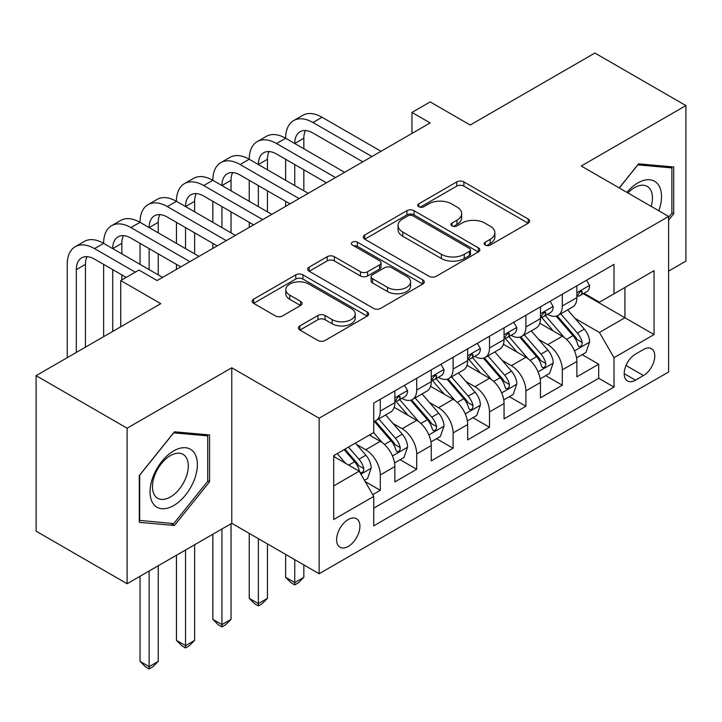 <?xml version="1.0" encoding="UTF-8"?>
<svg xmlns="http://www.w3.org/2000/svg" width="722" height="722" viewBox="0 0 722 722"><rect width="100%" height="100%" fill="white"/><g stroke="black" fill="none" stroke-linecap="round" stroke-linejoin="round"><path stroke-width="1.08" d="M485.238 245.092A3.538 2.04 0 0 0 490.238 245.092L528.206 223.179A5.054 2.915 0 0 0 529.686 221.112A5.054 2.915 0 0 0 528.206 219.046L463.885 181.917A5.054 2.915 0 0 0 456.737 181.917L418.778 203.839A3.538 2.04 0 0 0 417.74 205.283A3.538 2.04 0 0 0 418.778 206.727A3.538 2.04 0 0 0 423.778 206.727L428.688 203.884A16.173 9.332 0 0 1 451.557 203.884L456.918 206.979A16.173 9.332 0 0 1 461.656 213.586A16.173 9.332 0 0 1 456.918 220.183L452.008 223.017A3.538 2.04 0 0 0 450.97 224.461A3.538 2.04 0 0 0 452.008 225.914A3.538 2.04 0 0 0 457.008 225.914L461.927 223.071A16.173 9.332 0 0 1 484.787 223.071L490.148 226.166A16.173 9.332 0 0 1 494.886 232.773A16.173 9.332 0 0 1 490.148 239.37L485.238 242.204A3.538 2.04 0 0 0 484.2 243.648A3.538 2.04 0 0 0 485.238 245.092L485.238 242.204M348.257 546.428A16.471 9.512 120 0 0 359.024 531.906A16.471 9.512 120 0 0 356.497 518.703A16.471 9.512 120 0 0 348.257 519.524A16.471 9.512 120 0 0 337.499 534.036A16.471 9.512 120 0 0 340.026 547.24A16.471 9.512 120 0 0 348.257 546.428M299.874 325.911A5.054 2.915 0 0 0 298.394 327.978A5.054 2.915 0 0 0 299.874 330.035L317.924 340.459A5.054 2.915 0 0 0 325.071 340.459L367.236 316.11A5.054 2.915 0 0 0 368.707 314.052A5.054 2.915 0 0 0 367.236 311.985L302.915 274.856A5.054 2.915 0 0 0 295.767 274.856L253.602 299.197A5.054 2.915 0 0 0 252.122 301.264A5.054 2.915 0 0 0 253.602 303.321L275.398 315.911A5.054 2.915 0 0 0 282.546 315.911L300.587 305.487A5.054 2.915 0 0 0 302.067 303.43A5.054 2.915 0 0 0 300.587 301.363L289.784 295.127A13.519 7.807 0 0 1 285.822 289.603A13.519 7.807 0 0 1 294.17 282.392A13.519 7.807 0 0 1 308.899 284.089L351.244 308.529A13.519 7.807 0 0 1 355.197 314.052A13.519 7.807 0 0 1 346.858 321.263A13.519 7.807 0 0 1 332.129 319.566L325.071 315.496A5.054 2.915 0 0 0 317.924 315.496L299.874 325.911L299.874 330.035M668.608 271.102L685.9 261.111L685.9 105.583L594.892 53.04L470.212 125.023L430.168 101.91L411.964 112.415L430.168 122.92L157.143 280.551L138.94 270.046L120.736 280.551L120.736 326.795M127.108 428.2L127.108 583.728L231.771 523.306L231.771 367.778L127.108 428.2L36.1 375.657L160.78 303.673L120.736 280.551M231.771 367.778L319.133 418.218L668.608 216.447L668.608 371.983L319.133 573.746L319.133 418.218M685.9 105.583L581.237 166.006L668.608 216.447M429.048 276.3A5.054 2.915 0 0 0 436.196 276.3L478.361 251.951A5.054 2.915 0 0 0 479.841 249.893A5.054 2.915 0 0 0 478.361 247.827L414.04 210.698A5.054 2.915 0 0 0 406.892 210.698L364.727 235.038A5.054 2.915 0 0 0 363.247 237.105A5.054 2.915 0 0 0 364.727 239.162L429.048 276.3M353.816 245.859A3.538 2.04 0 0 1 357.408 246.355L357.408 242.159L422.794 279.91A5.054 2.915 0 0 1 424.274 281.968A5.054 2.915 0 0 1 422.794 284.035L380.629 308.375A5.054 2.915 0 0 1 373.482 308.375L309.169 271.246L309.169 267.122A5.054 2.915 0 0 0 307.689 269.18A5.054 2.915 0 0 0 309.169 271.246M309.169 267.122L327.21 256.698A5.054 2.915 0 0 1 334.358 256.698L360.44 271.761A5.054 2.915 0 0 0 367.588 271.761L379.555 264.848A5.054 2.915 0 0 0 381.035 262.781A5.054 2.915 0 0 0 379.555 260.723L352.399 245.047A3.538 2.04 0 0 1 351.37 243.603A3.538 2.04 0 0 1 353.554 241.717A3.538 2.04 0 0 1 357.408 242.159M127.108 583.728L36.1 531.184L36.1 375.657M372.742 494.669L380.295 490.31L365.188 481.583M356.596 444.463L365.729 449.743A20.595 11.886 60 0 1 380.295 474.968L394.853 466.556L394.853 481.899L416.693 469.291L400.132 459.724M392.994 423.453L402.136 428.724A20.595 11.886 60 0 1 416.693 453.948L431.26 445.537L431.26 460.88L453.1 448.272L436.539 438.714M429.4 402.434L438.543 407.713A20.595 11.886 60 0 1 453.1 432.929L467.657 424.527L467.657 439.869L489.507 427.253L472.937 417.695M465.798 381.415L474.941 386.694A20.595 11.886 60 0 1 489.507 411.91L504.064 403.508L504.064 418.85L525.905 406.242L509.344 396.676M502.205 360.395L511.347 365.675A20.595 11.886 60 0 1 525.905 390.9L540.471 382.489L540.471 397.831L562.312 385.223L562.312 369.881A20.595 11.886 -120 0 0 547.745 344.656L538.612 339.376M545.751 375.657L562.312 385.223M394.853 466.556A20.595 11.886 -120 0 0 380.295 441.341L369.375 435.032M431.26 445.537A20.595 11.886 -120 0 0 416.693 420.321L394.185 407.325M467.657 424.527A20.595 11.886 -120 0 0 453.1 399.302L430.592 386.306M504.064 403.508A20.595 11.886 -120 0 0 489.507 378.283L466.99 365.287M540.471 382.489A20.595 11.886 -120 0 0 525.905 357.264L503.396 344.268M643.492 349.493L635.477 354.114A15.956 9.215 120 0 0 625.053 368.175A15.956 9.215 120 0 0 627.499 380.963A15.956 9.215 120 0 0 635.477 380.178L643.492 375.557A15.956 9.215 120 0 0 653.915 361.487A15.956 9.215 120 0 0 651.47 348.699A15.956 9.215 120 0 0 643.492 349.493M333.699 485.897L359.177 471.177L373.743 496.402L373.743 525.824L614.007 387.109L614.007 357.688L599.441 332.463L575.01 318.366M373.743 496.402L333.699 519.524L333.699 455.627L373.743 432.505L373.743 403.084L614.007 264.369L614.007 293.791L654.051 270.678L654.051 334.566L614.007 357.688M401.946 398.354L402.136 398.463A20.595 11.886 60 0 0 412.433 399.483L426.991 391.071A20.595 11.886 -120 0 0 431.26 381.649L431.26 369.881M438.344 377.335L438.543 377.444A20.595 11.886 60 0 0 448.831 378.463L463.398 370.061A20.595 11.886 -120 0 0 467.657 360.63L467.657 348.861M474.751 356.316L474.941 356.424A20.595 11.886 60 0 0 485.238 357.444L499.804 349.042A20.595 11.886 -120 0 0 504.064 339.611L504.064 327.842M511.158 335.297L511.347 335.405A20.595 11.886 60 0 0 521.645 336.425L536.202 328.023A20.595 11.886 -120 0 0 540.471 318.592L540.471 306.823M373.743 508.171L598.709 378.283L598.709 364.204L576.869 376.812L576.869 361.469A20.595 11.886 -120 0 0 562.312 336.253L539.794 323.248M547.556 314.278L547.745 314.395A20.595 11.886 -120 0 0 558.043 315.415A20.595 11.886 -120 0 0 562.312 305.984L562.312 294.215M558.043 315.415L572.609 307.003A20.595 11.886 -120 0 0 576.869 297.581L576.869 285.804M380.295 399.302L380.295 411.071A20.595 11.886 60 0 1 376.027 420.502A20.595 11.886 60 0 1 373.743 421.332M376.027 420.502L390.593 412.091A20.595 11.886 -120 0 0 394.853 402.668L394.853 390.891M416.693 378.283L416.693 390.051A20.595 11.886 60 0 1 412.433 399.483M453.1 357.264L453.1 369.032A20.595 11.886 60 0 1 448.831 378.463M489.507 336.253L489.507 348.022A20.595 11.886 60 0 1 485.238 357.444M525.905 315.234L525.905 327.003A20.595 11.886 60 0 1 521.645 336.425M525.905 390.9L525.905 406.242M489.507 411.91L489.507 427.253M453.1 432.929L453.1 448.272M416.693 453.948L416.693 469.291M380.295 474.968L380.295 490.31M359.177 471.177L333.699 456.466M599.441 332.463L624.927 317.752L624.927 287.491L654.051 270.678M583.232 293.683L654.051 334.566M583.963 293.267L599.441 302.202L614.007 293.791M231.771 523.306L319.133 573.746M411.964 112.415L411.964 133.435M582.149 354.637L598.709 364.204M598.709 378.283L614.007 387.109M668.608 220.147L673.707 213.811L673.707 166.972L638.573 163.831L619.205 187.928M139.301 522.34L174.435 525.481L209.56 481.782L209.56 434.942L174.435 431.801L139.301 475.5L139.301 522.34M671.884 212.755L673.707 213.811M207.737 480.726L209.56 481.782M170.717 523.342L174.435 525.481M486.655 245.597L490.148 243.576A16.173 9.332 0 0 0 494.886 236.969L494.886 232.773M461.656 213.586L461.656 217.782A16.173 9.332 0 0 1 456.918 224.389L453.416 226.41M528.143 223.215L463.885 186.123A5.054 2.915 0 0 0 456.737 186.123L420.186 207.223M478.289 251.996L414.04 214.894A5.054 2.915 0 0 0 406.892 214.894L364.8 239.199M469.426 251.337A3.538 2.04 0 0 0 470.464 249.893A3.538 2.04 0 0 0 469.426 248.449L412.966 215.851A3.538 2.04 0 0 0 407.966 215.851L402.786 218.847A16.173 9.332 0 0 0 398.048 225.445A16.173 9.332 0 0 0 402.786 232.051L441.377 254.325A16.173 9.332 0 0 0 464.246 254.325L469.426 251.337L469.426 255.543A3.538 2.04 0 0 0 470.464 254.099L470.464 249.893M398.048 225.445L398.048 229.65A16.173 9.332 0 0 0 402.786 236.247L402.786 232.051M469.426 255.543L464.246 258.53A16.173 9.332 0 0 1 441.377 258.53L402.786 236.247M309.233 271.282L327.21 260.904L327.21 256.698M381.035 262.781L381.035 266.987A5.054 2.915 0 0 1 379.555 269.053L367.588 275.966A5.054 2.915 0 0 1 360.44 275.966L334.358 260.904A5.054 2.915 0 0 0 327.21 260.904M357.408 246.355L422.731 284.071M387.506 287.383A13.519 7.807 0 0 0 402.244 289.08A13.519 7.807 0 0 0 410.583 281.869A13.519 7.807 0 0 0 406.63 276.345L391.712 267.736A5.054 2.915 0 0 0 384.564 267.736L372.588 274.649A5.054 2.915 0 0 0 371.108 276.707A5.054 2.915 0 0 0 372.588 278.773L387.506 287.383L387.506 291.589A13.519 7.807 0 0 0 402.244 293.285A13.519 7.807 0 0 0 410.583 286.074L410.583 281.869M371.108 276.707L371.108 280.912A5.054 2.915 0 0 0 372.588 282.979L372.588 278.773M387.506 291.589L372.588 282.979M355.197 314.052L355.197 318.258A13.519 7.807 0 0 1 346.858 325.469A13.519 7.807 0 0 1 332.129 323.772L325.071 319.702A5.054 2.915 0 0 0 317.924 319.702L299.946 330.08M285.822 289.603L285.822 293.809A13.519 7.807 0 0 0 289.784 299.323L289.784 295.127M300.523 305.523L289.784 299.323M367.164 316.155L302.915 279.053A5.054 2.915 0 0 0 295.767 279.053L253.666 303.357M576.562 357.868L585.975 352.435L589.612 341.921A13.646 7.879 -120 0 0 584.297 329.115L567.663 309.855M564.333 337.58L545.327 315.568M553.512 331.172L542.484 318.402A32.689 18.871 -120 0 0 541.473 317.265M556.193 316.155L573.015 335.631A13.646 7.879 60 0 1 577.88 345.026L578.873 346.641L580.714 346.389L581.95 344.89L582.248 342.508A13.646 7.879 -120 0 0 577.383 333.104L560.75 313.853M557.176 315.83L575.253 336.759A6.949 4.016 60 0 1 577.004 339.484L582.248 342.508M586.517 280.235L589.612 285.596A13.646 7.879 60 0 1 586.787 291.634L579.874 295.623A13.646 7.879 -120 0 0 582.248 292.482L581.959 291.273L580.253 291.616L577.88 295.009A13.646 7.879 60 0 1 576.869 296.95M67.227 357.688L67.227 264.369A38.609 22.292 60 0 1 75.223 246.698L84.321 241.437A38.609 22.292 60 0 1 103.625 243.35A38.609 22.292 60 0 1 111.621 225.679L120.727 220.427A38.609 22.292 60 0 1 140.032 222.34A38.609 22.292 60 0 1 148.028 204.66L157.125 199.407A38.609 22.292 60 0 1 176.439 201.321A38.609 22.292 60 0 1 184.435 183.641L193.532 178.388A38.609 22.292 60 0 1 212.837 180.301A38.609 22.292 60 0 1 220.833 162.621L229.939 157.369A38.609 22.292 60 0 1 249.243 159.282A38.609 22.292 60 0 1 257.24 141.611L266.337 136.359A38.609 22.292 60 0 1 285.641 138.263A38.609 22.292 60 0 1 293.637 120.592L302.744 115.339A38.609 22.292 60 0 1 322.048 117.253L381.017 151.295M293.637 120.592A38.609 22.292 60 0 1 312.951 122.505L371.92 156.548M577.329 296.264L577.383 296.264A13.646 7.879 -120 0 0 579.874 295.623M362.823 161.809L312.951 133.01A25.739 14.864 -120 0 0 300.081 131.738A25.739 14.864 -120 0 0 294.747 143.525L303.845 138.263L303.845 148.777M305.46 130.547A25.739 14.864 -120 0 0 303.845 138.263M294.747 164.535L294.747 185.554M303.845 169.796L303.845 190.807M285.641 206.366L285.641 201.321M285.641 180.301L285.641 159.282M658.816 210.797A33.465 19.323 120 0 0 637.851 182.928A33.465 19.323 120 0 0 626.886 192.368M651.172 206.384A25.333 14.63 120 0 0 647.201 186.393A25.333 14.63 120 0 0 634.53 187.648A25.333 14.63 120 0 0 627.896 192.945M619.277 187.973L637.851 164.869L671.884 167.91L671.884 213.288L668.608 217.367M669.628 166.611L671.884 167.91M194.2 480.049A33.465 19.323 120 0 0 185.536 447.73A33.465 19.323 120 0 0 153.208 476.394A33.465 19.323 120 0 0 161.872 508.712A33.465 19.323 120 0 0 194.2 480.049M185.906 477.693A25.333 14.63 120 0 0 183.054 454.364A25.333 14.63 120 0 0 154.869 474.923A25.333 14.63 120 0 0 157.721 498.252A25.333 14.63 120 0 0 185.906 477.693M139.671 520.562L139.671 475.184L173.704 432.839L207.737 435.88L207.737 481.258L173.704 523.603L139.301 520.354M205.49 434.581L207.737 435.88M540.164 378.879L549.568 373.454L553.205 362.94A13.646 7.879 -120 0 0 547.899 350.134L531.266 330.875M527.926 358.599L508.92 336.587M517.114 352.192L506.077 339.412A32.689 18.871 -120 0 0 505.066 338.275M519.786 337.165L536.608 356.65A13.646 7.879 60 0 1 541.473 366.045L542.466 367.66L544.307 367.399L545.543 365.901L545.841 363.527A13.646 7.879 -120 0 0 540.977 354.123L524.343 334.864M520.779 336.849L538.856 357.778A6.949 4.016 60 0 1 540.607 360.504L545.841 363.527M503.757 399.898L513.171 394.465L516.808 383.96A13.646 7.879 -120 0 0 511.492 371.153L494.859 351.894M491.529 379.619L472.513 357.607M480.708 373.211L469.679 360.431A32.689 18.871 -120 0 0 468.659 359.294M483.388 358.184L500.211 377.66A13.646 7.879 60 0 1 505.075 387.064L506.068 388.68L507.909 388.418L509.145 386.92L509.443 384.537A13.646 7.879 -120 0 0 504.579 375.142L487.946 355.883M484.372 357.868L502.449 378.797A6.949 4.016 60 0 1 504.2 381.514L509.443 384.537M294.747 559.667L294.747 582.582L303.845 577.32L303.845 564.92M303.845 577.32L298.385 582.789L294.747 584.892L291.101 582.789L285.641 577.32L285.641 554.415M285.641 577.32L294.747 582.582L294.747 584.892M467.36 420.917L476.764 415.484L480.401 404.979A13.646 7.879 -120 0 0 475.085 392.163L458.452 372.913M455.122 400.638L436.115 378.626M444.31 394.221L433.272 381.451A32.689 18.871 -120 0 0 432.261 380.313M446.981 379.203L463.804 398.679A13.646 7.879 60 0 1 468.668 408.083L469.661 409.699L471.502 409.437L472.739 407.939L473.036 405.556A13.646 7.879 -120 0 0 468.172 396.161L451.539 376.902M447.974 378.888L466.051 399.817A6.949 4.016 60 0 1 467.802 402.533L473.036 405.556M258.341 538.648L258.341 603.592L267.447 598.339L267.447 543.901M267.447 598.339L261.987 603.809L258.341 605.911L254.704 603.809L249.243 598.339L249.243 533.396M249.243 598.339L258.341 603.592L258.341 605.911M430.953 441.936L440.357 436.503L443.994 425.989A13.646 7.879 -120 0 0 438.687 413.183L422.054 393.923M418.724 421.648L399.708 399.645M407.903 415.24L396.865 402.47A32.689 18.871 -120 0 0 395.855 401.333M410.574 400.223L427.397 419.699A13.646 7.879 60 0 1 432.261 429.094L433.254 430.718L435.104 430.456L436.332 428.958L436.63 426.576A13.646 7.879 -120 0 0 431.765 417.181L415.132 397.921M411.567 399.907L429.644 420.836A6.949 4.016 60 0 1 431.395 423.552L436.63 426.576M221.943 528.982L221.943 624.611L231.04 619.359L231.04 523.73M231.04 619.359L225.58 624.819L221.943 626.922L218.297 624.819L212.837 619.359L212.837 534.235M212.837 619.359L221.943 624.611L221.943 626.922M550.119 301.255L553.205 306.615A13.646 7.879 60 0 1 550.381 312.653L543.467 316.642A13.646 7.879 -120 0 0 545.841 313.501L545.552 312.292L543.846 312.635L541.473 316.019A13.646 7.879 60 0 1 540.471 317.969M257.24 141.611A38.609 22.292 60 0 1 276.544 143.525L285.641 138.263L344.62 172.314M276.544 143.525L335.513 177.567M540.922 317.283L540.977 317.283A13.646 7.879 -120 0 0 543.467 316.642M326.416 182.819L276.544 154.03A25.739 14.864 -120 0 0 263.674 152.757A25.739 14.864 -120 0 0 258.341 164.535L267.447 159.282L267.447 169.796M269.053 151.566A25.739 14.864 -120 0 0 267.447 159.282M258.341 185.554L258.341 206.573M267.447 190.807L267.447 211.826M249.243 227.376L249.243 222.34M249.243 201.321L249.243 180.301M513.712 322.274L516.808 327.635A13.646 7.879 60 0 1 513.983 333.672L507.061 337.661A13.646 7.879 -120 0 0 509.443 334.521L509.154 333.311L507.449 333.645L505.075 337.039A13.646 7.879 60 0 1 504.064 338.979M220.833 162.621A38.609 22.292 60 0 1 240.137 164.535L249.243 159.282L308.213 193.334M240.137 164.535L299.116 198.586M504.525 338.302L504.579 338.302A13.646 7.879 -120 0 0 507.061 337.661M290.009 203.839L240.137 175.049A25.739 14.864 -120 0 0 227.268 173.776A25.739 14.864 -120 0 0 221.943 185.554L231.04 180.301L231.04 190.807M232.655 172.585A25.739 14.864 -120 0 0 231.04 180.301M221.943 206.573L221.943 227.592M231.04 211.826L231.04 232.845M212.837 248.395L212.837 243.35M212.837 222.34L212.837 201.321M477.305 343.293L480.401 348.645A13.646 7.879 60 0 1 477.576 354.683L470.663 358.681A13.646 7.879 -120 0 0 473.036 355.54L472.748 354.322L471.042 354.664L468.668 358.058A13.646 7.879 60 0 1 467.657 359.998M184.435 183.641A38.609 22.292 60 0 1 203.739 185.554L212.837 180.301L271.815 214.353M203.739 185.554L262.709 219.605M468.118 359.321L468.172 359.321A13.646 7.879 -120 0 0 470.663 358.681M253.612 224.858L203.739 196.068A25.739 14.864 -120 0 0 190.87 194.787A25.739 14.864 -120 0 0 185.536 206.573L194.633 201.321L194.633 211.826M196.249 193.604A25.739 14.864 -120 0 0 194.633 201.321M185.536 227.592L185.536 248.612M194.633 232.845L194.633 253.864M176.439 269.414L176.439 264.369M176.439 243.35L176.439 222.34M440.907 364.303L443.994 369.664A13.646 7.879 60 0 1 441.178 375.702L434.256 379.7A13.646 7.879 -120 0 0 436.63 376.55L436.35 375.341L434.644 375.684L432.261 379.077A13.646 7.879 60 0 1 431.26 381.017M148.028 204.66A38.609 22.292 60 0 1 167.333 206.573L176.439 201.321L235.408 235.363M167.333 206.573L226.311 240.625M431.711 380.332L431.765 380.332A13.646 7.879 -120 0 0 434.256 379.7M217.205 245.877L167.333 217.078A25.739 14.864 -120 0 0 154.463 215.806A25.739 14.864 -120 0 0 149.129 227.592L158.235 222.34L158.235 232.845M159.842 214.624A25.739 14.864 -120 0 0 158.235 222.34M149.129 248.612L149.129 269.622M158.235 253.864L158.235 274.883M140.032 264.369L140.032 243.35M394.546 462.955L403.959 457.522L407.596 447.008A13.646 7.879 -120 0 0 402.28 434.202L385.647 414.942M382.317 442.667L373.608 432.586M371.496 436.259L370.079 434.617M374.177 421.242L390.999 440.718A13.646 7.879 60 0 1 395.864 450.113L396.856 451.728L398.697 451.476L399.934 449.968L400.232 447.595A13.646 7.879 -120 0 0 395.367 438.191L378.734 418.94M375.16 420.917L393.237 441.846A6.949 4.016 60 0 1 394.988 444.572L400.232 447.595M185.536 550.002L185.536 645.63L194.633 640.378L194.633 544.74M194.633 640.378L189.173 645.838L185.536 647.941L181.899 645.838L176.439 640.378L176.439 555.254M176.439 640.378L185.536 645.63L185.536 647.941M404.5 385.322L407.596 390.683A13.646 7.879 60 0 1 404.771 396.721L397.858 400.71A13.646 7.879 -120 0 0 400.232 397.569L399.943 396.36L398.237 396.703L395.864 400.096A13.646 7.879 60 0 1 394.853 402.037M111.621 225.679A38.609 22.292 60 0 1 130.935 227.592L140.032 222.34L199.001 256.382M130.935 227.592L189.904 261.635M395.313 401.351L395.367 401.351A13.646 7.879 -120 0 0 397.858 400.71M180.807 266.896L130.935 238.098A25.739 14.864 -120 0 0 118.056 236.825A25.739 14.864 -120 0 0 112.731 248.612L121.828 243.35L121.828 253.864M123.444 235.634A25.739 14.864 -120 0 0 121.828 243.35M112.731 269.622L112.731 331.416M121.828 274.883L121.828 279.919M103.625 336.669L103.625 264.369M364.457 480.329L367.552 478.542L371.189 468.027A13.646 7.879 -120 0 0 365.883 455.221L355.404 443.091M345.63 463.362L337.201 453.606M335.098 457.279L333.699 455.654M344.123 449.607L354.592 461.737A13.646 7.879 60 0 1 359.457 471.132L360.449 472.748L362.291 472.486L363.527 470.988L363.825 468.614A13.646 7.879 -120 0 0 358.96 459.21L348.491 447.089M344.963 449.12L356.839 462.865A6.949 4.016 60 0 1 358.59 465.582L363.825 468.614M149.129 571.012L149.129 666.65L158.235 661.388L158.235 565.759M158.235 661.388L152.775 666.857L149.129 668.96L145.492 666.857L140.032 661.388L140.032 576.264M140.032 661.388L149.129 666.65L149.129 668.96M75.223 246.698A38.609 22.292 60 0 1 94.528 248.612L103.625 243.35L162.603 277.401M94.528 248.612L135.303 272.149M126.197 277.401L94.528 259.117A25.739 14.864 -120 0 0 81.658 257.844A25.739 14.864 -120 0 0 76.324 269.622L76.324 352.435M87.037 256.653A25.739 14.864 -120 0 0 85.431 264.369L85.431 347.174M365.729 449.743L380.295 441.341M402.136 428.724L416.693 420.321M438.543 407.713L453.1 399.302M474.941 386.694L489.507 378.283M511.347 365.675L525.905 357.264M547.745 344.656L562.312 336.253M562.312 305.984L576.869 297.581M380.295 411.071L394.853 402.668M416.693 390.051L431.26 381.649M453.1 369.032L467.657 360.63M489.507 348.022L504.064 339.611M525.905 327.003L540.471 318.592M562.312 369.881L576.869 361.469M626.037 365.476L643.492 375.557M624.196 373.662L635.477 380.178M490.148 243.576L490.148 239.37M452.008 225.914L452.008 223.017M456.918 224.389L456.918 220.183M418.778 206.727L418.778 203.839M456.737 186.123L456.737 181.917M463.885 186.123L463.885 181.917M528.206 223.179L528.206 219.046M364.727 239.162L364.727 235.038M406.892 214.894L406.892 210.698M414.04 214.894L414.04 210.698M478.361 251.951L478.361 247.827M441.377 258.53L441.377 254.325M464.246 258.53L464.246 254.325M334.358 260.904L334.358 256.698M360.44 275.966L360.44 271.761M367.588 275.966L367.588 271.761M379.555 269.053L379.555 264.848M422.794 284.035L422.794 279.91M317.924 319.702L317.924 315.496M325.071 319.702L325.071 315.496M332.129 323.772L332.129 319.566M300.587 305.487L300.587 301.363M253.602 303.321L253.602 299.197M295.767 279.053L295.767 274.856M302.915 279.053L302.915 274.856M367.236 316.11L367.236 311.985M574.486 350.874L589.522 342.192M577.383 333.104L584.297 329.115M566.508 339.385L573.015 335.631M589.522 285.443L576.869 292.744M322.048 117.253L312.951 122.505M580.488 291.471L582.248 292.482M538.08 371.884L553.115 363.202M540.977 354.123L547.899 350.134M530.101 360.404L536.608 356.65M501.682 392.903L516.717 384.221M504.579 375.142L511.492 371.153M493.704 381.424L500.211 377.66M465.275 413.923L480.311 405.241M468.172 396.161L475.085 392.163M457.297 402.443L463.804 398.679M428.868 434.942L443.913 426.26M431.765 417.181L438.687 413.183M420.89 423.453L427.397 419.699M553.115 306.462L540.471 313.763M544.081 312.482L545.841 313.501M516.717 327.472L504.064 334.782M507.674 333.501L509.443 334.521M480.311 348.491L467.657 355.793M471.276 354.52L473.036 355.54M443.913 369.511L431.26 376.812M434.87 375.539L436.63 376.55M392.47 455.952L407.506 447.27M395.367 438.191L402.28 434.202M384.492 444.472L390.999 440.718M407.506 390.53L394.853 397.831M398.472 396.549L400.232 397.569M360.91 474.173L371.099 468.289M358.96 459.21L365.883 455.221M348.708 465.13L354.592 461.737M85.431 264.369L76.324 269.622"/></g></svg>
